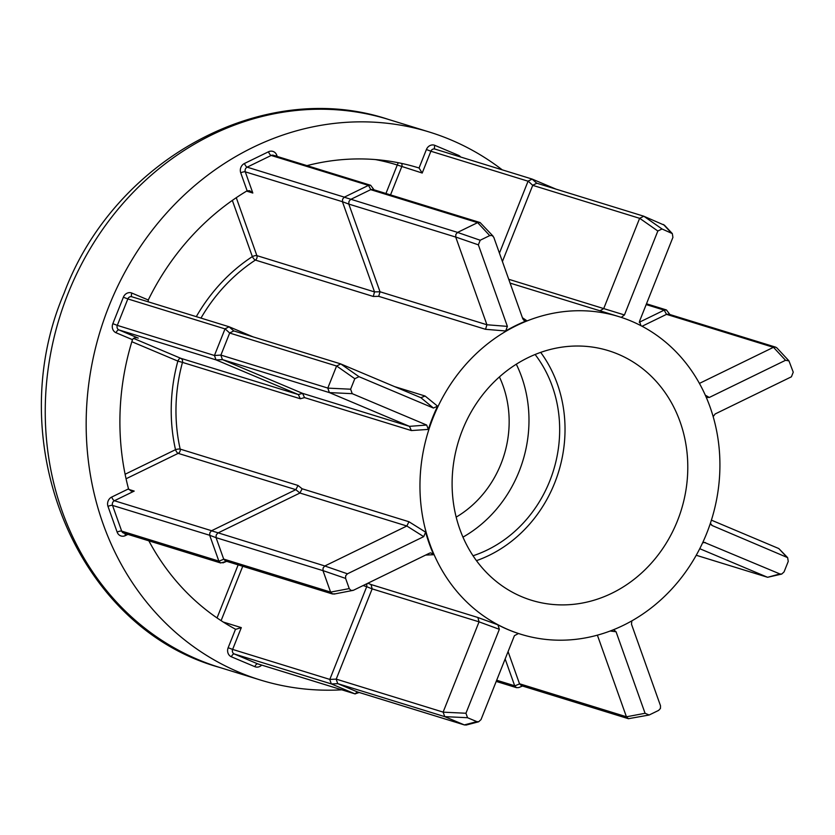 <?xml version="1.0" encoding="UTF-8"?>
<svg xmlns="http://www.w3.org/2000/svg" width="835" height="835" viewBox="0 0 835 835"><rect width="100%" height="100%" fill="white"/><g stroke="black" fill="none" stroke-linecap="round" stroke-linejoin="round"><path stroke-width="1.25" d="M196.298 316.653A169.776 151.532 -72.9 0 1 252.347 256.606A3.559 1.033 160.4 0 1 256.877 255.625A3.559 3.183 -72.9 0 1 255.385 260.082A166.207 148.359 107.1 0 0 200.974 318.093M300.329 398.754L298.335 394.569L302.583 393.368L409.484 426.351L329.428 392.607L222.527 359.635L302.562 393.368L304.535 397.606L300.329 398.754L182.468 362.39A166.207 148.359 107.1 0 0 180.172 449.105A3.559 0.866 -12.6 0 0 175.507 449.679A169.776 151.532 -72.9 0 1 177.855 361.106L131.846 341.713M457.58 232.401L455.847 234.395L455.722 237.077L348.811 204.095L342.433 201.705L342.621 199.158L344.218 197.206L457.58 232.401L477.61 222.642L370.698 189.66L350.679 199.419M350.564 199.481L348.967 201.423L348.779 203.98M492.139 235.501L489.717 235.595L480.188 240.24L478.361 244.843L507.377 326.381L505.697 330.973A166.207 148.359 -72.9 0 1 526.781 320.692L523.973 320.4L522.814 318.855L493.798 237.317L492.139 235.501M493.12 236.19L480.115 222.559L372.974 189.493L370.823 189.608L368.475 185.391L271.177 155.456L247.139 167.167L344.333 197.154L368.36 185.443M480.115 222.559L477.61 222.642M330.597 592.067L332.601 594.019L225.46 560.953L223.686 559.085L330.597 592.067L322.978 570.649L216.067 537.667L209.689 535.277L209.877 532.73L211.474 530.778L324.836 565.973L406.843 526.008L299.942 493.026L217.935 532.991M349.239 588.602L350.898 590.428L353.32 590.324L429.576 553.156L430.745 552.853L433.657 554.711A166.207 148.359 -72.9 0 1 425.631 532.166L423.7 536.644L347.443 573.812L345.68 575.753L345.617 578.415L349.239 588.602L330.608 592.109M222.903 562.894L226.661 561.339L220.638 562.967L218.916 561.214L223.738 559.21M347.443 573.812L324.794 565.994L323.103 567.967L322.978 570.649M217.82 533.054L216.223 534.995L216.035 537.552M613.6 629.715L616.053 631.751L645.069 713.288L649.15 715.01L658.669 710.376L660.443 708.424L660.506 705.763L631.49 624.225L631.834 621M518.733 687.591L522.491 686.026L518.733 687.591L516.468 687.654L514.746 685.911L519.568 683.896L521.551 685.733L628.431 718.705L649.15 715.01M342.433 201.705L245.281 171.843L252.817 193.031L249.686 190.724L247.139 190.808L240.741 172.835A7.118 6.356 -72.9 0 1 244.467 163.483L268.494 151.772A7.118 6.356 -72.9 0 1 276.792 155.268L277.21 156.448M209.689 535.277L112.537 505.415L121.68 531.112L218.864 561.099L209.721 535.402M499.413 376.94A102.695 91.662 -72.9 0 1 501.042 463.759A102.695 91.662 -72.9 0 1 456.161 517.126M473.027 555.776A124.655 111.264 107.1 0 0 549.816 480.856A124.655 111.264 107.1 0 0 535.12 354.51M462.955 537.145A124.655 111.264 107.1 0 0 519.13 471.389A124.655 111.264 107.1 0 0 516.301 364.227M462.423 430.14A130.594 116.566 107.1 0 0 531.446 600.25A130.594 116.566 107.1 0 0 677.467 520.789A130.594 116.566 107.1 0 0 608.444 350.669A130.594 116.566 107.1 0 0 462.423 430.14M476.441 560.661A130.594 116.566 107.1 0 0 554.701 482.912A130.594 116.566 107.1 0 0 540.694 352.391M502.221 169.839A286.718 255.917 107.1 0 0 429.409 132.055A286.718 255.917 107.1 0 0 108.821 306.529A286.718 255.917 107.1 0 0 260.363 680.003A286.718 255.917 107.1 0 0 341.807 689.814M706.786 533.148A166.207 148.359 107.1 0 0 618.944 316.642A166.207 148.359 107.1 0 0 433.094 417.782A166.207 148.359 107.1 0 0 520.946 634.287A166.207 148.359 107.1 0 0 706.786 533.148M618.944 316.642L510.091 283.107M522.407 317.717L526.781 320.692M505.697 330.973L485.521 329.303L378.704 296.341L373.255 296.446L374.529 291.916L342.465 201.83M394.621 386.626L425.098 396.03L437.592 406.186L433.428 408.054L358.987 376.679L354.802 378.714L350.627 389.204L352.224 393.671L426.664 425.046L428.355 429.399A166.207 148.359 -72.9 0 1 432.582 417.625A166.207 148.359 -72.9 0 1 437.592 406.186M428.355 429.399L411.363 430.557L304.535 397.606M298.032 485.469L302.124 488.778L299.922 493.026L295.82 489.665L298.032 485.469L180.172 449.105A3.559 3.183 -72.9 0 1 178.189 453.363A3.559 1.232 64 0 1 175.507 449.679L125.104 474.249M302.124 488.778L408.941 521.739L425.631 532.166M433.657 554.711L425.631 555.077M367.838 583.247L371.064 584.542L372.149 588.863L336.223 679.126L443.124 712.109L479.05 621.845L372.139 588.873L366.711 586.681L366.878 584.03M371.064 584.542L477.891 617.503L497.911 624.841L499.351 629.308L465.94 713.247L467.537 717.714L476.837 721.638L478.685 721.764L481.023 719.593L514.423 635.654L518.493 633.514A166.207 148.359 -72.9 0 1 497.911 624.841M261.699 665.098A7.118 6.356 -72.9 0 1 254.852 666.685L231.389 656.801A7.118 6.356 -72.9 0 1 228.164 647.709L235.522 629.214A3.559 3.183 -72.9 0 1 235.272 629.089A249.321 222.538 107.1 0 1 148.849 540.829M127.943 534.379L125.438 535.6A7.118 6.356 -72.9 0 1 117.14 532.104L107.997 506.407A7.118 6.356 -72.9 0 1 111.723 497.055L128.527 488.861A3.559 3.183 -72.9 0 1 128.444 488.579A249.321 222.538 107.1 0 1 132.379 339.96A3.559 3.183 -72.9 0 1 132.483 339.668L116.075 332.758A7.118 6.356 -72.9 0 1 112.84 323.667L123.371 297.218A7.118 6.356 -72.9 0 1 131.867 293.075L148.275 299.995A3.559 3.183 -72.9 0 1 148.4 299.713A249.321 222.538 107.1 0 1 246.878 190.944A3.559 3.183 -72.9 0 1 247.139 190.808M417.97 167.668L418.794 167.918A249.321 222.538 107.1 0 0 418.377 167.793A249.321 222.538 107.1 0 0 306.956 165.633M418.794 167.918A3.559 3.183 -72.9 0 1 419.055 168.012L426.414 149.517A7.118 6.356 -72.9 0 1 434.91 145.374L458.373 155.268A7.118 6.356 -72.9 0 1 460.68 157.022M499.434 253.162L528.064 181.205L430.881 151.229L422.207 173.033L419.055 168.012M508.734 279.287L603.715 308.585L639.631 218.321L532.73 185.339L528.127 181.091L532.208 179.097L555.974 189.117M435.129 149.152A3.559 3.183 107.1 0 0 434.868 149.058L532.062 179.045L536.717 183.178L643.618 216.161L664.493 225.231L672.321 233.591L662.03 228.978L657.844 231.013L624.444 314.952L621.48 317.237M532.73 185.339L502.409 261.522M640.956 325.775L639.516 321.308L672.916 237.37L672.321 233.591M662.03 228.978L643.837 216.234L639.631 218.321M536.863 183.23L532.782 185.224M624.444 314.952L603.715 308.585L599.927 310.818M639.266 322.279L664.19 310.129L646.175 304.577M496.679 680.233L514.694 685.785L505.144 658.961M235.794 629.308L241.305 627.617L232.631 649.421L329.815 679.408L366.711 586.681L363.11 585.554M354.885 693.833L331.432 683.948L234.238 653.962L257.702 663.856L355 693.885L357.39 691.912L464.291 724.895L444.742 716.649L337.841 683.667L357.39 691.912M128.527 488.861L131.032 490.97L134.205 491.084L114.395 500.739L211.589 530.726L295.82 489.665M229.677 333.04L220.91 355.084L327.811 388.066L336.589 366.022L229.677 333.04L225.074 328.792L229.166 326.798L252.995 336.839M133.527 338.384L180.704 358.278L298.356 394.569L216.108 359.906L118.925 329.919L137.859 337.935M214.491 355.366L225.022 328.906L127.838 298.93L117.307 325.379L214.449 355.491L220.91 355.084M699.438 383.401L773.429 347.329L666.528 314.346L642.094 326.255M713.184 416.613L715.157 413.962L791.413 376.804L793.25 372.191L788.95 360.877L785.537 360.292L709.291 397.46L706.525 397.387M704.197 542.343L779.88 573.937L767.615 577.288L696.244 555.265L767.386 577.204L699.751 548.699M711.41 520.153L778.794 548.553L787.645 557.634L712.203 525.559L710.418 523.326M779.88 573.937L781.737 574.062L784.065 571.891L788.24 561.412L787.645 557.634M508.077 651.613L519.516 683.771L626.417 716.754L597.38 635.153M216.067 537.667L223.686 559.085M333.927 594.092L353.32 590.324M132.087 296.853A3.559 3.183 107.1 0 0 131.815 296.759L229.02 326.746L233.675 330.879L340.576 363.862L420.882 397.7L425.098 396.03M348.811 204.095L380.019 291.77L378.704 296.341M374.518 291.895L380.019 291.77L486.92 324.763L455.722 237.077M666.528 314.346L664.19 310.129M337.841 683.667L331.432 683.948M329.815 679.408L336.223 679.126M222.527 359.635L216.108 359.906M664.305 310.077L666.466 309.962L669.879 314.513M496.209 681.423L516.468 687.654M359.207 692.486L355 693.885M331.318 683.896L329.773 679.533M117.14 532.104A3.559 1.033 -19.6 0 1 121.68 531.112A3.559 3.183 107.1 0 0 123.632 533.054L220.638 562.967M148.275 299.995L148.192 301.811M137.451 337.82L138.266 338.071C135.489 337.257 133.558 337.789 132.483 339.668M216.004 359.854L214.449 355.491M368.475 185.391L370.636 185.276L374.049 189.827M788.95 360.877L776.915 347.934L775.684 347.162L773.429 347.329M626.417 716.754L628.431 718.705M443.124 712.109L444.742 716.649M464.291 724.895L466.233 725.03L478.685 721.764M352.224 393.671L329.387 392.596L327.79 388.118L350.627 389.204M358.987 376.679L340.784 363.935L336.589 366.022M775.684 347.162L668.804 314.19L666.643 314.294M767.615 577.288L781.737 574.062M477.891 617.503L479.05 621.845L499.351 629.308M336.181 679.252L337.737 683.625M408.941 521.739L406.843 526.008L423.7 536.644M332.34 593.925L334.699 593.831M233.821 330.931L229.74 332.925M220.868 355.219L222.423 359.582M426.664 425.046L409.474 426.351L411.363 430.557M507.377 326.381L486.92 324.763L485.521 329.303M385.947 193.49L397.272 165.006A3.559 1.607 107.3 0 1 398.462 162.762M232.339 200.41L252.347 256.606A3.559 1.096 -123.2 0 0 255.385 260.082L373.255 296.446M489.717 235.595L477.651 222.621M345.617 578.415L322.957 570.597M244.467 163.483A3.559 1.232 64 0 0 247.139 167.167A3.559 3.183 107.1 0 0 245.281 171.843A3.559 1.033 -19.6 0 0 240.741 172.835M111.723 497.055A3.559 1.232 64 0 0 114.395 500.739A3.559 3.183 107.1 0 0 112.537 505.415A3.559 1.033 -19.6 0 0 107.997 506.407M219.438 667.374C75.776 627.596 0.553 440.984 64.128 293.095C114.092 159.339 263.276 77.655 388.484 119.436A286.718 255.917 107.1 0 0 67.896 293.91A286.718 255.917 107.1 0 0 219.438 667.374L260.363 680.003M422.207 173.033L397.272 165.006A245.751 219.354 107.1 0 0 375.385 159.569M217.037 617.942L238.152 564.878M401.52 163.389A3.559 3.183 -72.9 0 1 401.739 166.718L390.529 194.91M434.868 149.058A3.559 3.183 107.1 0 0 430.881 151.229L426.414 149.517M657.844 231.013L639.652 218.269M671.33 232.892L663.47 224.511M223.269 622.054L241.305 627.617M242.734 566.297L221.098 620.655M128.799 489.414L134.205 491.084M295.83 489.665L178.189 453.363L126.064 478.768M252.817 193.031L246.607 191.111M236.274 197.707L256.877 255.625L374.529 291.916M254.852 666.685A3.559 1.597 -67.1 0 1 257.702 663.856A3.559 3.183 107.1 0 0 258.245 664.023M228.164 647.709L232.631 649.421A3.559 3.183 107.1 0 0 234.238 653.962A3.559 1.597 -67.1 0 0 231.389 656.801M180.704 358.278A3.559 3.183 -72.9 0 1 182.468 362.39L177.855 361.106A3.559 1.597 112.9 0 1 180.704 358.278M112.84 323.667L117.307 325.379A3.559 3.183 107.1 0 0 118.925 329.919A3.559 1.597 -67.1 0 0 116.075 332.758M131.815 296.759A3.559 3.183 107.1 0 0 127.838 298.93L123.371 297.218M370.636 185.276L273.369 155.268A3.559 3.183 107.1 0 0 271.177 155.456A3.559 1.232 64 0 1 268.494 151.772M705.335 395.185L709.291 397.46M785.537 360.292L773.481 347.308M705.439 542.562L702.934 542.687M710.982 524.589L712.203 525.559M786.643 556.935L778.794 548.553M616.053 631.751L610.155 631.02M626.438 716.806L645.069 713.288M443.114 712.161L465.94 713.247M464.343 724.905L476.837 721.638M467.537 717.714L444.7 716.628M433.428 408.054L420.882 397.69M354.802 378.714L336.609 365.97M478.361 244.843L455.701 237.025M457.538 232.422L480.188 240.24M125.073 533.492A3.559 1.232 -116 0 0 125.438 535.6M131.951 296.801A3.559 1.597 112.9 0 1 131.867 293.075M275.623 155.957A3.559 1.033 160.4 0 1 276.792 155.268M434.91 145.374A3.559 1.597 -67.1 0 0 435.004 149.1M458.373 155.268A3.559 1.597 -67.1 0 0 458.06 156.218M429.409 132.055L388.484 119.436M520.946 634.287L518.159 633.431M666.466 309.962L646.488 303.794M355.167 693.937L257.973 663.95M464.573 724.989L357.672 692.017"/></g></svg>
